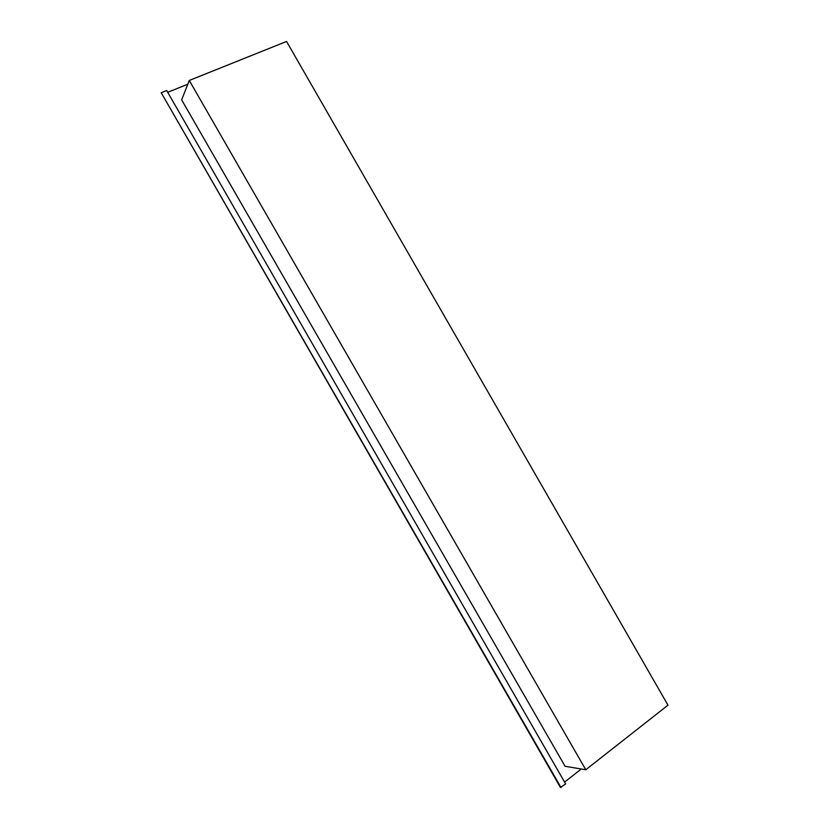 <?xml version="1.0" encoding="UTF-8"?>
<svg xmlns="http://www.w3.org/2000/svg" width="829" height="829" viewBox="0 0 829 829"><rect width="100%" height="100%" fill="white"/><g stroke="black" fill="none" stroke-linecap="round" stroke-linejoin="round"><path stroke-width="1.24" d="M565.067 766.286L181.655 99.874L189.271 80.465L286.554 41.45L667.987 705.168L585.782 769.758L565.067 766.286M187.8 84.226L167.707 92.309M564.59 782.089L581.284 769.001M565.637 783.923L560.445 787.436L161.209 92.713L166.67 90.516L565.637 783.923M585.782 769.758L189.271 80.465M561.015 787.55L161.209 92.713"/></g></svg>
